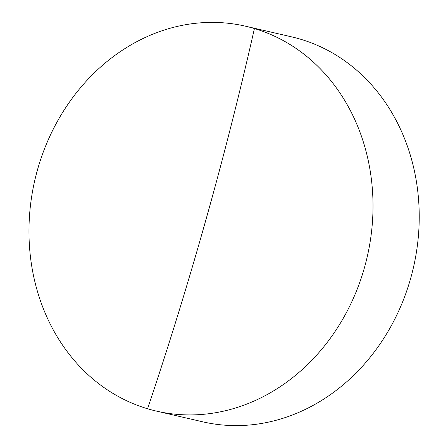 <?xml version="1.0" encoding="UTF-8"?>
<svg xmlns="http://www.w3.org/2000/svg" width="448" height="448" viewBox="0 0 448 448"><rect width="100%" height="100%" fill="white"/><g stroke="black" fill="none" stroke-linecap="round" stroke-linejoin="round"><path stroke-width="0.67" d="M364.51 267.439A197.54 170.559 103 0 1 156.475 411.118A197.54 170.559 103 0 1 147.554 408.755A197.54 170.559 103 0 1 37.47 169.87A197.54 170.559 103 0 1 245.504 26.197A197.54 170.559 103 0 1 254.425 28.554A197.54 170.559 103 0 1 364.51 267.439M156.475 411.118L202.692 421.803A197.54 170.559 -77 0 0 410.726 278.13A197.54 170.559 -77 0 0 291.721 36.882L245.504 26.197M254.425 28.554A1951.779 983.287 -73.4 0 1 147.554 408.755"/></g></svg>
